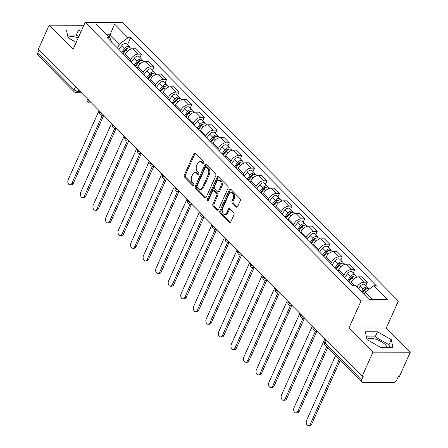 <?xml version="1.0" encoding="UTF-8"?>
<svg xmlns="http://www.w3.org/2000/svg" width="448" height="448" viewBox="0 0 448 448"><rect width="100%" height="100%" fill="white"/><g stroke="black" fill="none" stroke-linecap="round" stroke-linejoin="round"><path stroke-width="0.67" d="M203.739 163.178A1.002 0.666 -89.9 0 0 203.56 161.79L195.171 153.322A1.428 0.952 -89.9 0 0 194.639 153.076A1.428 0.952 -89.9 0 0 193.85 153.709L184.285 175.095A1.428 0.952 -89.9 0 0 184.542 177.078L192.931 185.55A1.002 0.666 -89.9 0 0 193.301 185.718A1.002 0.666 -89.9 0 0 193.855 185.276A1.002 0.666 -89.9 0 0 193.676 183.887L192.59 182.79A4.581 3.046 -89.9 0 1 191.766 176.439L192.562 174.653A4.581 3.046 -89.9 0 1 195.093 172.626A4.581 3.046 -89.9 0 1 196.79 173.404L197.876 174.502A1.002 0.666 -89.9 0 0 198.246 174.67A1.002 0.666 -89.9 0 0 198.8 174.227A1.002 0.666 -89.9 0 0 198.615 172.838L197.534 171.741A4.581 3.046 -89.9 0 1 196.706 165.39L197.501 163.61A4.581 3.046 -89.9 0 1 200.038 161.582A4.581 3.046 -89.9 0 1 201.729 162.355L202.815 163.453A1.002 0.666 -89.9 0 0 203.185 163.621A1.002 0.666 -89.9 0 0 203.739 163.178M68.057 37.582A11.368 4.721 -155.9 0 1 78.21 37.895M366.962 339.377A11.368 4.721 -155.9 0 1 375.379 339.119A11.368 4.721 -155.9 0 1 385.347 344.702A11.368 4.721 -155.9 0 1 387.229 347.441M236.309 207.015A1.428 0.952 -89.9 0 0 236.841 207.256A1.428 0.952 -89.9 0 0 237.63 206.623L240.313 200.626A1.428 0.952 -89.9 0 0 240.055 198.638L230.742 189.235A1.428 0.952 -89.9 0 0 230.21 188.989A1.428 0.952 -89.9 0 0 229.421 189.622L219.856 211.008A1.428 0.952 -89.9 0 0 220.114 212.99L229.426 222.398A1.428 0.952 -89.9 0 0 229.958 222.639A1.428 0.952 -89.9 0 0 230.748 222.006L233.99 214.76A1.428 0.952 -89.9 0 0 233.733 212.778L229.746 208.751A1.428 0.952 -89.9 0 0 229.219 208.51A1.428 0.952 -89.9 0 0 228.424 209.143L226.817 212.733A3.825 2.548 -89.9 0 1 224.7 214.43A3.825 2.548 -89.9 0 1 222.454 212.402A3.825 2.548 -89.9 0 1 222.594 208.471L228.889 194.393A3.825 2.548 -89.9 0 1 231.011 192.696A3.825 2.548 -89.9 0 1 233.251 194.729A3.825 2.548 -89.9 0 1 233.117 198.66L232.064 201.006A1.428 0.952 -89.9 0 0 232.322 202.989L236.309 207.015L237.367 207.015M361.043 300.966L348.97 327.958L372.938 352.162L362.163 376.247L38.326 49.274L49.101 25.189L73.069 49.392L85.142 22.4L361.043 300.966L398.367 301.034L122.466 22.462L85.142 22.4M215.762 175.834A1.428 0.952 -89.9 0 0 215.499 173.846L206.186 164.438A1.428 0.952 -89.9 0 0 205.654 164.198A1.428 0.952 -89.9 0 0 204.865 164.83L195.3 186.217A1.428 0.952 -89.9 0 0 195.558 188.199L204.876 197.607A1.428 0.952 -89.9 0 0 205.402 197.848A1.428 0.952 -89.9 0 0 206.192 197.215L215.762 175.834M218.462 176.837L227.78 186.245A1.428 0.952 -89.9 0 1 228.038 188.227L218.473 209.614A1.428 0.952 -89.9 0 1 217.678 210.246A1.428 0.952 -89.9 0 1 217.151 210.006L213.164 205.979A1.428 0.952 -89.9 0 1 212.906 203.991L216.787 195.322A1.428 0.952 -89.9 0 0 216.53 193.334L213.881 190.663A1.428 0.952 -89.9 0 0 213.354 190.422A1.428 0.952 -89.9 0 0 212.559 191.055L208.522 200.082A1.002 0.666 -89.9 0 1 207.967 200.525A1.002 0.666 -89.9 0 1 207.379 199.998A1.002 0.666 -89.9 0 1 207.418 198.968L217.14 177.229A1.428 0.952 -89.9 0 1 217.935 176.596A1.428 0.952 -89.9 0 1 218.462 176.837M372.938 352.162L410.267 352.223L399.493 376.309L398.406 376.303L396.726 380.055A2.918 1.809 135.3 0 1 393.467 382.474L362.667 382.424A2.918 1.809 135.3 0 1 361.682 382.054L325.242 345.262A2.918 1.809 -44.7 0 1 325.136 343.207L361.575 379.999A2.918 1.809 135.3 0 0 361.682 382.054M410.267 352.223L386.294 328.02L398.367 301.034M362.163 376.247L363.255 376.247L361.575 379.999M75.51 86.822L74.172 89.818A2.918 1.809 -44.7 0 0 74.278 91.874L37.839 55.082A2.918 1.809 -44.7 0 1 37.733 53.026L74.172 89.818A2.918 1.21 24.1 0 0 77.958 91.442L80.097 91.448M39.077 50.03L37.733 53.026M83.871 25.245L49.101 25.189M130.166 60.838L130.682 59.696A6.703 4.161 -44.7 0 1 138.174 54.135L132.866 48.776A6.703 4.161 135.3 0 0 125.373 54.331L124.858 55.479M132.866 48.776L136.186 48.782L141.495 54.141L139.994 57.501M138.174 54.135L141.495 54.141M152.538 70.168L154.045 66.808L148.736 61.449L145.415 61.443A6.703 4.161 135.3 0 0 137.917 67.004L137.407 68.152M142.716 73.511L143.226 72.363A6.703 4.161 -44.7 0 1 150.724 66.802L154.045 66.808M165.088 82.841L166.594 79.481L161.286 74.122L157.965 74.116A6.703 4.161 135.3 0 0 150.466 79.671L149.957 80.819M155.266 86.178L155.775 85.03A6.703 4.161 -44.7 0 1 163.274 79.475L166.594 79.481M177.638 95.508L179.138 92.148L173.83 86.789L170.514 86.783A6.703 4.161 135.3 0 0 163.016 92.344L162.501 93.492M167.81 98.851L168.325 97.703A6.703 4.161 -44.7 0 1 175.823 92.142L179.138 92.148M190.187 108.181L191.688 104.821L186.379 99.456L183.058 99.45A6.703 4.161 135.3 0 0 175.566 105.011L175.05 106.159M180.359 111.518L180.874 110.37A6.703 4.161 -44.7 0 1 188.367 104.815L191.688 104.821M202.731 120.848L204.238 117.488L198.929 112.129L195.608 112.123A6.703 4.161 135.3 0 0 188.115 117.684L187.6 118.826M192.909 124.191L193.424 123.043A6.703 4.161 -44.7 0 1 200.917 117.482L204.238 117.488M215.281 133.515L216.787 130.161L211.478 124.796L208.158 124.79A6.703 4.161 135.3 0 0 200.659 130.351L200.15 131.499M205.458 136.858L205.968 135.71A6.703 4.161 -44.7 0 1 213.466 130.155L216.787 130.161M227.83 146.188L229.331 142.828L224.022 137.469L220.707 137.463A6.703 4.161 135.3 0 0 213.209 143.018L212.694 144.166M218.002 149.526L218.518 148.383A6.703 4.161 -44.7 0 1 226.016 142.822L229.331 142.828M240.38 158.855L241.881 155.495L236.572 150.136L233.251 150.13A6.703 4.161 135.3 0 0 225.758 155.691L225.243 156.839M230.552 162.198L231.067 161.05A6.703 4.161 -44.7 0 1 238.56 155.49L241.881 155.495M252.924 171.528L254.43 168.168L249.122 162.809L245.801 162.803A6.703 4.161 135.3 0 0 238.308 168.358L237.793 169.506M243.102 174.866L243.617 173.718A6.703 4.161 -44.7 0 1 251.11 168.162L254.43 168.168M265.474 184.195L266.98 180.835L261.671 175.476L258.35 175.47A6.703 4.161 135.3 0 0 250.852 181.031L250.342 182.179M255.651 187.538L256.161 186.39A6.703 4.161 -44.7 0 1 263.659 180.83L266.98 180.835M278.023 196.868L279.524 193.508L274.215 188.143L270.9 188.138A6.703 4.161 135.3 0 0 263.402 193.698L262.886 194.846M268.195 200.206L268.71 199.058A6.703 4.161 -44.7 0 1 276.209 193.502L279.524 193.508M290.573 209.535L292.074 206.175L286.765 200.816L283.444 200.81A6.703 4.161 135.3 0 0 275.951 206.371L275.436 207.514M280.745 212.878L281.26 211.73A6.703 4.161 -44.7 0 1 288.753 206.17L292.074 206.175M303.117 222.202L304.623 218.848L299.314 213.483L295.994 213.478A6.703 4.161 135.3 0 0 288.501 219.038L287.986 220.186M293.294 225.546L293.81 224.398A6.703 4.161 -44.7 0 1 301.302 218.842L304.623 218.848M315.666 234.875L317.173 231.515L311.864 226.156L308.543 226.15A6.703 4.161 135.3 0 0 301.045 231.706L300.535 232.854M305.844 238.213L306.354 237.07A6.703 4.161 -44.7 0 1 313.852 231.51L317.173 231.515M328.216 247.542L329.717 244.182L324.408 238.823L321.093 238.818A6.703 4.161 135.3 0 0 313.594 244.378L313.079 245.526M318.388 250.886L318.903 249.738A6.703 4.161 -44.7 0 1 326.402 244.177L329.717 244.182M340.766 260.215L342.266 256.855L336.958 251.496L333.637 251.49A6.703 4.161 135.3 0 0 326.144 257.046L325.629 258.194M330.938 263.553L331.453 262.41A6.703 4.161 -44.7 0 1 338.946 256.85L342.266 256.855M353.315 272.882L354.816 269.522L349.507 264.163L346.186 264.158A6.703 4.161 135.3 0 0 338.694 269.718L338.178 270.866M343.487 276.226L344.002 275.078A6.703 4.161 -44.7 0 1 351.495 269.517L354.816 269.522M365.859 285.555L367.366 282.195L362.057 276.83L358.736 276.83A6.703 4.161 135.3 0 0 351.238 282.386L350.728 283.534M356.849 287.14A6.703 4.161 -44.7 0 1 364.045 282.19L367.366 282.195M117.617 48.171L119.431 44.117L110.18 34.782L106.904 34.776M109.161 37.055L114.554 24.069L128.066 37.716L119.431 44.117M111.922 42.42L109.788 37.682L96.27 24.041L114.554 24.069M372.232 299.365L365.086 292.152L373.722 285.746L376.281 285.751L130.626 37.722L128.066 37.716M373.722 285.746L387.24 299.393L368.956 299.359L355.443 285.718L352.884 285.712L107.229 37.682L109.788 37.682M81.099 31.438L78.529 29.977L66.405 29.96L68.102 37.789L76.205 42.386M348.97 327.958L386.294 328.02M392.958 347.452L391.261 339.623L377.434 331.778L365.31 331.755L367.007 339.584L380.834 347.43L392.958 347.452M365.086 292.152L364.067 294.426M127.445 44.828L130.626 37.722M78.826 36.523L76.255 35.062L67.508 35.05M76.255 35.062L78.529 29.977M389.581 347.446L388.987 344.708L375.161 336.857L366.414 336.846M388.987 344.708L391.261 339.623M375.161 336.857L377.434 331.778M203.706 163.251L202.821 162.361A4.581 3.046 -89.9 0 0 201.124 161.582L200.038 161.582M195.093 172.626L196.185 172.631A4.581 3.046 -89.9 0 1 197.876 173.404L198.761 174.3M195.188 153.334A1.428 0.952 -89.9 0 0 194.936 153.714L185.371 175.095A1.428 0.952 -89.9 0 0 185.629 177.083L193.822 185.349M206.198 164.455A1.428 0.952 -89.9 0 0 205.951 164.83L196.386 186.217A1.428 0.952 -89.9 0 0 196.644 188.199L205.946 197.596L204.876 197.607M206.31 166.981A1.002 0.666 -89.9 0 0 205.94 166.813A1.002 0.666 -89.9 0 0 205.386 167.255L196.991 186.026A1.002 0.666 -89.9 0 0 197.17 187.415L198.313 188.569A4.581 3.046 -89.9 0 0 200.01 189.347A4.581 3.046 -89.9 0 0 202.541 187.32L208.281 174.49A4.581 3.046 -89.9 0 0 207.452 168.134L206.31 166.981L207.396 166.981A1.002 0.666 -89.9 0 0 207.026 166.813L205.94 166.813M200.01 189.347L201.096 189.347A4.581 3.046 -89.9 0 0 203.627 187.32L202.541 187.32M207.396 166.981L208.544 168.14A4.581 3.046 -89.9 0 1 209.367 174.49L203.627 187.32M218.226 209.989L214.25 205.979L213.164 205.979M213.354 190.422L214.441 190.422A1.428 0.952 -89.9 0 1 214.973 190.663L217.616 193.334A1.428 0.952 -89.9 0 1 217.874 195.322L213.993 203.991A1.428 0.952 -89.9 0 0 214.25 205.979M218.478 176.854A1.428 0.952 -89.9 0 0 218.232 177.229L208.505 198.968A1.002 0.666 -89.9 0 0 208.51 200.105M220.808 186.323A3.825 2.548 -89.9 0 0 220.948 182.392A3.825 2.548 -89.9 0 0 218.702 180.359A3.825 2.548 -89.9 0 0 216.586 182.056L214.368 187.018A1.428 0.952 -89.9 0 0 214.626 189L217.269 191.671A1.428 0.952 -89.9 0 0 217.801 191.912A1.428 0.952 -89.9 0 0 218.59 191.279L220.808 186.323L221.9 186.323A3.825 2.548 -89.9 0 0 222.034 182.392A3.825 2.548 -89.9 0 0 219.794 180.365L218.702 180.359M217.801 191.912L218.887 191.918A1.428 0.952 -89.9 0 0 219.682 191.285L218.59 191.279M221.9 186.323L219.682 191.285M231.011 192.696L232.098 192.702A3.825 2.548 -89.9 0 1 234.338 194.729A3.825 2.548 -89.9 0 1 234.203 198.66L233.15 201.006A1.428 0.952 -89.9 0 0 233.414 202.989L237.384 207.004M224.7 214.43L225.786 214.43A3.825 2.548 -89.9 0 0 227.903 212.738L226.817 212.733M229.762 208.768A1.428 0.952 -89.9 0 0 229.51 209.143L227.903 212.738M230.754 189.246A1.428 0.952 -89.9 0 0 230.507 189.627L220.942 211.008A1.428 0.952 -89.9 0 0 221.2 212.996L230.502 222.387M123.082 53.687L126.09 49.756A3.646 2.262 -44.7 0 1 130.788 48.21L131.527 48.95M99.07 110.6L68.18 179.654A3.354 2.229 -89.9 0 0 68.057 183.098A3.354 2.229 -89.9 0 0 70.022 184.873A3.354 2.229 -89.9 0 0 71.882 183.389L102.189 115.634M122.562 53.161L125.821 48.905A1.747 1.086 -44.7 0 1 128.05 48.132M121.71 52.304L124.723 48.378A3.646 2.262 -44.7 0 1 129.422 46.827A3.646 2.262 -44.7 0 1 129.858 47.768M118.815 49.381L121.828 45.455A3.646 2.262 -44.7 0 1 126.526 43.904L129.422 46.827M103.594 115.657L73.293 183.394A3.354 2.229 90.1 0 1 71.439 184.878L70.022 184.873M135.626 66.354L138.639 62.429A3.646 2.262 -44.7 0 1 143.338 60.878L144.077 61.622M111.614 123.273L80.73 192.326A3.354 2.229 -89.9 0 0 80.606 195.77A3.354 2.229 -89.9 0 0 82.572 197.546A3.354 2.229 -89.9 0 0 84.426 196.062L114.738 128.302M135.106 65.828L138.37 61.578A1.747 1.086 -44.7 0 1 140.594 60.805M134.26 64.977L137.273 61.046A3.646 2.262 -44.7 0 1 141.971 59.5A3.646 2.262 -44.7 0 1 142.402 60.435M131.365 62.048L134.372 58.122A3.646 2.262 -44.7 0 1 139.076 56.577L141.971 59.5M116.144 128.324L85.842 196.062A3.354 2.229 90.1 0 1 83.989 197.546L82.572 197.546M148.176 79.022L151.183 75.096A3.646 2.262 -44.7 0 1 155.887 73.55L156.621 74.29M124.163 135.94L93.274 204.994A3.354 2.229 -89.9 0 0 93.156 208.438A3.354 2.229 -89.9 0 0 95.122 210.213A3.354 2.229 -89.9 0 0 96.975 208.729L127.282 140.974M147.655 78.501L150.914 74.245A1.747 1.086 -44.7 0 1 153.143 73.472M146.81 77.644L149.817 73.718A3.646 2.262 -44.7 0 1 154.521 72.167A3.646 2.262 -44.7 0 1 154.952 73.108M143.914 74.721L146.922 70.795A3.646 2.262 -44.7 0 1 151.626 69.244L154.521 72.167M128.688 140.997L98.392 208.734A3.354 2.229 90.1 0 1 96.533 210.218L95.122 210.213M160.726 91.694L163.733 87.769A3.646 2.262 -44.7 0 1 168.437 86.218L169.17 86.962M136.713 148.613L105.823 217.666A3.354 2.229 -89.9 0 0 105.706 221.105A3.354 2.229 -89.9 0 0 107.666 222.886A3.354 2.229 -89.9 0 0 109.525 221.402L139.832 153.642M160.205 91.168L163.464 86.912A1.747 1.086 -44.7 0 1 165.693 86.145M159.359 90.311L162.366 86.386A3.646 2.262 -44.7 0 1 167.07 84.84A3.646 2.262 -44.7 0 1 167.502 85.775M156.464 87.388L159.471 83.462A3.646 2.262 -44.7 0 1 164.17 81.911L167.07 84.84M141.238 153.664L110.936 221.402A3.354 2.229 90.1 0 1 109.082 222.886L107.666 222.886M173.275 104.362L176.282 100.436A3.646 2.262 -44.7 0 1 180.981 98.885L181.72 99.63M149.262 161.28L118.373 230.334A3.354 2.229 -89.9 0 0 118.25 233.778A3.354 2.229 -89.9 0 0 120.215 235.553A3.354 2.229 -89.9 0 0 122.074 234.069L152.382 166.314M172.754 103.841L176.014 99.585A1.747 1.086 -44.7 0 1 178.242 98.812M171.903 102.984L174.916 99.058A3.646 2.262 -44.7 0 1 179.614 97.507A3.646 2.262 -44.7 0 1 180.051 98.448M169.008 100.061L172.021 96.13A3.646 2.262 -44.7 0 1 176.719 94.584L179.614 97.507M153.787 166.331L123.486 234.069A3.354 2.229 90.1 0 1 121.632 235.558L120.215 235.553M185.819 117.034L188.832 113.109A3.646 2.262 -44.7 0 1 193.53 111.558L194.27 112.302M161.806 173.953L130.922 243.001A3.354 2.229 -89.9 0 0 130.799 246.445A3.354 2.229 -89.9 0 0 132.765 248.226A3.354 2.229 -89.9 0 0 134.618 246.736L164.931 178.982M185.298 116.508L188.563 112.252A1.747 1.086 -44.7 0 1 190.786 111.479M184.453 115.651L187.466 111.726A3.646 2.262 -44.7 0 1 192.164 110.174A3.646 2.262 -44.7 0 1 192.595 111.115M181.558 112.728L184.565 108.802A3.646 2.262 -44.7 0 1 189.269 107.251L192.164 110.174M166.337 179.004L136.035 246.742A3.354 2.229 90.1 0 1 134.182 248.226L132.765 248.226M198.369 129.702L201.376 125.776A3.646 2.262 -44.7 0 1 206.08 124.225L206.814 124.97M174.356 186.62L143.466 255.674A3.354 2.229 -89.9 0 0 143.349 259.118A3.354 2.229 -89.9 0 0 145.314 260.893A3.354 2.229 -89.9 0 0 147.168 259.409L177.475 191.649M197.848 129.175L201.107 124.925A1.747 1.086 -44.7 0 1 203.336 124.152M197.002 128.324L200.01 124.393A3.646 2.262 -44.7 0 1 204.714 122.847A3.646 2.262 -44.7 0 1 205.145 123.788M194.107 125.401L197.114 121.47A3.646 2.262 -44.7 0 1 201.818 119.924L204.714 122.847M178.881 191.671L148.585 259.409A3.354 2.229 90.1 0 1 146.726 260.893L145.314 260.893M210.918 142.374L213.926 138.443A3.646 2.262 -44.7 0 1 218.63 136.898L219.363 137.637M186.906 199.287L156.016 268.341A3.354 2.229 -89.9 0 0 155.898 271.785A3.354 2.229 -89.9 0 0 157.858 273.56A3.354 2.229 -89.9 0 0 159.718 272.076L190.025 204.322M210.398 141.848L213.657 137.592A1.747 1.086 -44.7 0 1 215.886 136.819M209.552 140.991L212.559 137.066A3.646 2.262 -44.7 0 1 217.263 135.514A3.646 2.262 -44.7 0 1 217.694 136.455M206.657 138.068L209.664 134.142A3.646 2.262 -44.7 0 1 214.362 132.591L217.263 135.514M191.43 204.344L161.129 272.082A3.354 2.229 90.1 0 1 159.275 273.566L157.858 273.56M223.468 155.042L226.475 151.116A3.646 2.262 -44.7 0 1 231.179 149.565L231.913 150.31M199.455 211.96L168.566 281.014A3.354 2.229 -89.9 0 0 168.442 284.458A3.354 2.229 -89.9 0 0 170.408 286.233A3.354 2.229 -89.9 0 0 172.267 284.749L202.574 216.989M222.947 154.515L226.206 150.265A1.747 1.086 -44.7 0 1 228.435 149.492M222.096 153.664L225.109 149.733A3.646 2.262 -44.7 0 1 229.807 148.187A3.646 2.262 -44.7 0 1 230.244 149.122M219.201 150.735L222.214 146.81A3.646 2.262 -44.7 0 1 226.912 145.264L229.807 148.187M203.98 217.011L173.678 284.749A3.354 2.229 90.1 0 1 171.825 286.233L170.408 286.233M236.012 167.709L239.025 163.783A3.646 2.262 -44.7 0 1 243.723 162.238L244.462 162.977M211.999 224.627L181.115 293.681A3.354 2.229 -89.9 0 0 180.992 297.125A3.354 2.229 -89.9 0 0 182.958 298.9A3.354 2.229 -89.9 0 0 184.811 297.416L215.124 229.662M235.491 167.188L238.756 162.932A1.747 1.086 -44.7 0 1 240.979 162.159M234.646 166.331L237.658 162.406A3.646 2.262 -44.7 0 1 242.357 160.854A3.646 2.262 -44.7 0 1 242.788 161.795M231.75 163.408L234.758 159.482A3.646 2.262 -44.7 0 1 239.462 157.931L242.357 160.854M216.53 229.684L186.228 297.422A3.354 2.229 90.1 0 1 184.374 298.906L182.958 298.9M248.562 180.382L251.574 176.456A3.646 2.262 -44.7 0 1 256.273 174.905L257.006 175.65M224.549 237.3L193.659 306.354A3.354 2.229 -89.9 0 0 193.542 309.792A3.354 2.229 -89.9 0 0 195.507 311.573A3.354 2.229 -89.9 0 0 197.361 310.089L227.668 242.329M248.041 179.855L251.3 175.599A1.747 1.086 -44.7 0 1 253.529 174.832M247.195 178.998L250.202 175.073A3.646 2.262 -44.7 0 1 254.906 173.527A3.646 2.262 -44.7 0 1 255.338 174.462M244.3 176.075L247.307 172.15A3.646 2.262 -44.7 0 1 252.011 170.598L254.906 173.527M229.079 242.351L198.778 310.089A3.354 2.229 90.1 0 1 196.918 311.573L195.507 311.573M261.111 193.049L264.118 189.123A3.646 2.262 -44.7 0 1 268.822 187.578L269.556 188.317M237.098 249.967L206.209 319.021A3.354 2.229 -89.9 0 0 206.091 322.465A3.354 2.229 -89.9 0 0 208.051 324.24A3.354 2.229 -89.9 0 0 209.91 322.756L240.218 255.002M260.59 192.528L263.85 188.272A1.747 1.086 -44.7 0 1 266.078 187.499M259.745 191.671L262.752 187.746A3.646 2.262 -44.7 0 1 267.456 186.194A3.646 2.262 -44.7 0 1 267.887 187.135M256.85 188.748L259.857 184.822A3.646 2.262 -44.7 0 1 264.555 183.271L267.456 186.194M241.623 255.018L211.322 322.756A3.354 2.229 90.1 0 1 209.468 324.246L208.051 324.24M273.661 205.722L276.668 201.796A3.646 2.262 -44.7 0 1 281.372 200.245L282.106 200.99M249.648 262.64L218.758 331.688A3.354 2.229 -89.9 0 0 218.635 335.132A3.354 2.229 -89.9 0 0 220.601 336.913A3.354 2.229 -89.9 0 0 222.46 335.429L252.767 267.669M273.14 205.195L276.399 200.939A1.747 1.086 -44.7 0 1 278.628 200.172M272.289 204.338L275.302 200.413A3.646 2.262 -44.7 0 1 280 198.862A3.646 2.262 -44.7 0 1 280.437 199.802M269.394 201.415L272.406 197.49A3.646 2.262 -44.7 0 1 277.105 195.938L280 198.862M254.173 267.691L223.871 335.429A3.354 2.229 90.1 0 1 222.018 336.913L220.601 336.913M286.205 218.389L289.218 214.463A3.646 2.262 -44.7 0 1 293.916 212.912L294.655 213.657M262.192 275.307L231.308 344.361A3.354 2.229 -89.9 0 0 231.185 347.805A3.354 2.229 -89.9 0 0 233.15 349.58A3.354 2.229 -89.9 0 0 235.004 348.096L265.317 280.336M285.684 217.862L288.949 213.612A1.747 1.086 -44.7 0 1 291.172 212.839M284.838 217.011L287.851 213.08A3.646 2.262 -44.7 0 1 292.55 211.534A3.646 2.262 -44.7 0 1 292.981 212.475M281.943 214.088L284.95 210.157A3.646 2.262 -44.7 0 1 289.654 208.611L292.55 211.534M266.722 280.358L236.421 348.096A3.354 2.229 90.1 0 1 234.567 349.58L233.15 349.58M298.754 231.062L301.767 227.13A3.646 2.262 -44.7 0 1 306.466 225.585L307.199 226.324M274.742 287.98L243.852 357.028A3.354 2.229 -89.9 0 0 243.734 360.472A3.354 2.229 -89.9 0 0 245.7 362.247A3.354 2.229 -89.9 0 0 247.554 360.763L277.861 293.009M298.234 230.535L301.493 226.279A1.747 1.086 -44.7 0 1 303.722 225.506M297.388 229.678L300.395 225.753A3.646 2.262 -44.7 0 1 305.099 224.202A3.646 2.262 -44.7 0 1 305.53 225.142M294.493 226.755L297.5 222.83A3.646 2.262 -44.7 0 1 302.204 221.278L305.099 224.202M279.272 293.031L248.97 360.769A3.354 2.229 90.1 0 1 247.111 362.253L245.7 362.247M311.304 243.729L314.311 239.803A3.646 2.262 -44.7 0 1 319.015 238.252L319.749 238.997M287.291 300.647L256.402 369.701A3.354 2.229 -89.9 0 0 256.284 373.145A3.354 2.229 -89.9 0 0 258.244 374.92A3.354 2.229 -89.9 0 0 260.103 373.436L290.41 305.676M310.783 243.202L314.042 238.952A1.747 1.086 -44.7 0 1 316.271 238.179M309.938 242.351L312.945 238.42A3.646 2.262 -44.7 0 1 317.649 236.874A3.646 2.262 -44.7 0 1 318.08 237.81M307.042 239.422L310.05 235.497A3.646 2.262 -44.7 0 1 314.748 233.951L317.649 236.874M291.816 305.698L261.514 373.436A3.354 2.229 90.1 0 1 259.661 374.92L258.244 374.92M323.854 256.402L326.861 252.47A3.646 2.262 -44.7 0 1 331.565 250.925L332.298 251.664M299.841 313.314L268.951 382.368A3.354 2.229 -89.9 0 0 268.828 385.812A3.354 2.229 -89.9 0 0 270.794 387.587A3.354 2.229 -89.9 0 0 272.653 386.103L302.96 318.349M323.333 255.875L326.592 251.619A1.747 1.086 -44.7 0 1 328.821 250.846M322.482 255.018L325.494 251.093A3.646 2.262 -44.7 0 1 330.193 249.542A3.646 2.262 -44.7 0 1 330.63 250.482M319.586 252.095L322.599 248.17A3.646 2.262 -44.7 0 1 327.298 246.618L330.193 249.542M304.366 318.371L274.064 386.109A3.354 2.229 90.1 0 1 272.21 387.593L270.794 387.587M336.398 269.069L339.41 265.143A3.646 2.262 -44.7 0 1 344.109 263.592L344.848 264.337M312.385 325.987L281.501 395.041A3.354 2.229 -89.9 0 0 281.378 398.479A3.354 2.229 -89.9 0 0 283.343 400.26A3.354 2.229 -89.9 0 0 285.197 398.776L315.51 331.016M335.882 268.542L339.142 264.286A1.747 1.086 -44.7 0 1 341.365 263.519M335.031 267.686L338.044 263.76A3.646 2.262 -44.7 0 1 342.742 262.214A3.646 2.262 -44.7 0 1 343.174 263.15M332.136 264.762L335.143 260.837A3.646 2.262 -44.7 0 1 339.847 259.286L342.742 262.214M316.915 331.038L286.614 398.776A3.354 2.229 90.1 0 1 284.76 400.26L283.343 400.26M348.947 281.736L351.96 277.81A3.646 2.262 -44.7 0 1 356.658 276.265L357.392 277.004M324.934 338.654L294.045 407.708A3.354 2.229 -89.9 0 0 293.927 411.152A3.354 2.229 -89.9 0 0 295.893 412.927A3.354 2.229 -89.9 0 0 297.746 411.443L326.693 346.73M348.426 281.215L351.686 276.959A1.747 1.086 -44.7 0 1 353.914 276.186M347.581 280.358L350.588 276.433A3.646 2.262 -44.7 0 1 355.292 274.882A3.646 2.262 -44.7 0 1 355.723 275.822M344.686 277.435L347.693 273.51A3.646 2.262 -44.7 0 1 352.397 271.958L355.292 274.882M327.673 347.715L299.163 411.449A3.354 2.229 90.1 0 1 297.304 412.933L295.893 412.927M362.611 292.953L364.504 290.483A3.646 2.262 -44.7 0 1 369.208 288.932L369.303 289.027M335.541 355.662L306.594 420.375A3.354 2.229 -89.9 0 0 306.477 423.819A3.354 2.229 -89.9 0 0 308.437 425.6A3.354 2.229 -89.9 0 0 310.296 424.116L339.242 359.402M362.09 292.426L364.235 289.626A1.747 1.086 -44.7 0 1 366.464 288.859M361.245 291.575L363.138 289.1A3.646 2.262 -44.7 0 1 367.842 287.549A3.646 2.262 -44.7 0 1 368.273 288.49M358.35 288.652L360.242 286.177A3.646 2.262 -44.7 0 1 364.946 284.626L367.842 287.549M340.217 360.382L311.707 424.116A3.354 2.229 90.1 0 1 309.854 425.6L308.437 425.6M78.624 89.958L77.958 91.442A2.918 1.938 -89.9 0 1 76.345 92.736L81.379 92.742M351.495 269.517L346.186 264.158M338.946 256.85L333.637 251.49M326.402 244.177L321.093 238.818M313.852 231.51L308.543 226.15M301.302 218.842L295.994 213.478M288.753 206.17L283.444 200.81M276.209 193.502L270.9 188.138M263.659 180.83L258.35 175.47M251.11 168.162L245.801 162.803M238.56 155.49L233.251 150.13M226.016 142.822L220.707 137.463M213.466 130.155L208.158 124.79M200.917 117.482L195.608 112.123M188.367 104.815L183.058 99.45M175.823 92.142L170.514 86.783M163.274 79.475L157.965 74.116M150.724 66.802L145.415 61.443M364.045 282.19L358.736 276.83M354.536 285.712L351.238 282.386M344.002 275.078L338.694 269.718M331.453 262.41L326.144 257.046M318.903 249.738L313.594 244.378M306.354 237.07L301.045 231.706M293.81 224.398L288.501 219.038M281.26 211.73L275.951 206.371M268.71 199.058L263.402 193.698M256.161 186.39L250.852 181.031M243.617 173.718L238.308 168.358M231.067 161.05L225.758 155.691M218.518 148.383L213.209 143.018M205.968 135.71L200.659 130.351M193.424 123.043L188.115 117.684M180.874 110.37L175.566 105.011M168.325 97.703L163.016 92.344M155.775 85.03L150.466 79.671M143.226 72.363L137.917 67.004M130.682 59.696L125.373 54.331M87.36 98.784L87.321 98.879A2.918 1.21 24.1 0 0 89.897 101.343M91.045 102.502A2.918 1.938 90.1 0 1 89.975 102.984L91.526 102.984M99.91 111.451L99.865 111.546A2.918 1.21 24.1 0 0 102.446 114.01M112.459 124.124L112.414 124.219A2.918 1.21 24.1 0 0 114.99 126.683M125.009 136.791L124.964 136.886A2.918 1.21 24.1 0 0 127.54 139.35M137.553 149.464L137.514 149.559A2.918 1.21 24.1 0 0 140.09 152.023M150.102 162.131L150.058 162.226A2.918 1.21 24.1 0 0 152.639 164.69M162.652 174.804L162.607 174.894A2.918 1.21 24.1 0 0 165.183 177.358M175.202 187.471L175.157 187.566A2.918 1.21 24.1 0 0 177.733 190.03M187.746 200.138L187.706 200.234A2.918 1.21 24.1 0 0 190.282 202.698M200.295 212.811L200.25 212.906A2.918 1.21 24.1 0 0 202.832 215.37M212.845 225.478L212.8 225.574A2.918 1.21 24.1 0 0 215.376 228.038M225.394 238.151L225.35 238.246A2.918 1.21 24.1 0 0 227.926 240.71M237.938 250.818L237.899 250.914A2.918 1.21 24.1 0 0 240.475 253.378M250.488 263.491L250.443 263.586A2.918 1.21 24.1 0 0 253.025 266.045M263.038 276.158L262.993 276.254A2.918 1.21 24.1 0 0 265.569 278.718M275.587 288.826L275.542 288.921A2.918 1.21 24.1 0 0 278.118 291.385M288.131 301.498L288.092 301.594A2.918 1.21 24.1 0 0 290.668 304.058M300.681 314.166L300.636 314.261A2.918 1.21 24.1 0 0 303.218 316.725M313.23 326.838L313.186 326.934A2.918 1.21 24.1 0 0 315.762 329.398M103.594 115.17A2.918 1.938 90.1 0 1 102.525 115.651L104.07 115.657M116.144 127.842A2.918 1.938 90.1 0 1 115.069 128.324L116.62 128.324M128.688 140.51A2.918 1.938 90.1 0 1 127.618 140.991L129.17 140.997M141.238 153.182A2.918 1.938 90.1 0 1 140.168 153.664L141.719 153.664M153.787 165.85A2.918 1.938 90.1 0 1 152.718 166.331L154.263 166.337M166.337 178.522A2.918 1.938 90.1 0 1 165.267 179.004L166.813 179.004M178.881 191.19A2.918 1.938 90.1 0 1 177.811 191.671L179.362 191.671M191.43 203.862A2.918 1.938 90.1 0 1 190.361 204.338L191.912 204.344M203.98 216.53A2.918 1.938 90.1 0 1 202.91 217.011L204.456 217.011M216.53 229.197A2.918 1.938 90.1 0 1 215.46 229.678L217.006 229.684M229.074 241.87A2.918 1.938 90.1 0 1 228.004 242.351L229.555 242.351M241.623 254.537A2.918 1.938 90.1 0 1 240.554 255.018L242.105 255.024M254.173 267.21A2.918 1.938 90.1 0 1 253.103 267.691L254.649 267.691M266.722 279.877A2.918 1.938 90.1 0 1 265.653 280.358L267.198 280.358M279.266 292.55A2.918 1.938 90.1 0 1 278.197 293.026L279.748 293.031M291.816 305.217A2.918 1.938 90.1 0 1 290.746 305.698L292.298 305.698M304.366 317.884A2.918 1.938 90.1 0 1 303.296 318.366L304.842 318.371M316.915 330.557A2.918 1.938 90.1 0 1 315.846 331.038L317.391 331.038M326.474 340.211L325.136 343.207A2.918 1.21 24.1 0 1 324.654 342.02A2.918 2.918 0 0 0 325.242 345.262M202.821 162.361L201.729 162.355M198.615 174.502L197.876 174.502M197.876 173.404L196.79 173.404M193.67 185.55L192.931 185.55M185.629 177.083L184.542 177.078M185.371 175.095L184.285 175.095M194.936 153.714L193.85 153.709M203.554 163.453L202.815 163.453M196.644 188.199L195.558 188.199M196.386 186.217L195.3 186.217M205.951 164.83L204.865 164.83M209.367 174.49L208.281 174.49M208.544 168.14L207.452 168.134M218.21 210.006L217.151 210.006M213.993 203.991L212.906 203.991M217.874 195.322L216.787 195.322M217.616 193.334L216.53 193.334M214.973 190.663L213.881 190.663M208.505 198.968L207.418 198.968M218.232 177.229L217.14 177.229M233.414 202.989L232.322 202.989M233.15 201.006L232.064 201.006M234.203 198.66L233.117 198.66M229.51 209.143L228.424 209.143M230.485 222.398L229.426 222.398M221.2 212.996L220.114 212.99M220.942 211.008L219.856 211.008M230.507 189.627L229.421 189.622M126.09 49.756L127.579 51.262M126.846 48.087L127.322 48.569M121.828 45.455L124.723 48.378M73.293 183.394L71.882 183.389M138.639 62.429L140.129 63.93M139.395 60.754L139.871 61.236M134.372 58.122L137.273 61.046M85.842 196.062L84.426 196.062M151.183 75.096L152.673 76.602M151.939 73.427L152.415 73.909M146.922 70.795L149.817 73.718M98.392 208.734L96.975 208.729M163.733 87.769L165.222 89.27M164.489 86.094L164.965 86.576M159.471 83.462L162.366 86.386M110.936 221.402L109.525 221.402M176.282 100.436L177.772 101.942M177.038 98.767L177.514 99.249M172.021 96.13L174.916 99.058M123.486 234.069L122.074 234.069M188.832 113.109L190.322 114.61M189.588 111.434L190.064 111.916M184.565 108.802L187.466 111.726M136.035 246.742L134.618 246.736M201.376 125.776L202.866 127.277M202.132 124.107L202.608 124.583M197.114 121.47L200.01 124.393M148.585 259.409L147.168 259.409M213.926 138.443L215.415 139.95M214.682 136.774L215.158 137.256M209.664 134.142L212.559 137.066M161.129 272.082L159.718 272.076M226.475 151.116L227.965 152.617M227.231 149.442L227.707 149.923M222.214 146.81L225.109 149.733M173.678 284.749L172.267 284.749M239.025 163.783L240.514 165.29M239.781 162.114L240.257 162.596M234.758 159.482L237.658 162.406M186.228 297.422L184.811 297.416M251.574 176.456L253.058 177.957M252.325 174.782L252.801 175.263M247.307 172.15L250.202 175.073M198.778 310.089L197.361 310.089M264.118 189.123L265.608 190.63M264.874 187.454L265.35 187.936M259.857 184.822L262.752 187.746M211.322 322.756L209.91 322.756M276.668 201.796L278.158 203.297M277.424 200.122L277.9 200.603M272.406 197.49L275.302 200.413M223.871 335.429L222.46 335.429M289.218 214.463L290.707 215.964M289.974 212.794L290.45 213.27M284.95 210.157L287.851 213.08M236.421 348.096L235.004 348.096M301.767 227.13L303.251 228.637M302.518 225.462L302.994 225.943M297.5 222.83L300.395 225.753M248.97 360.769L247.554 360.763M314.311 239.803L315.801 241.304M315.067 238.129L315.543 238.61M310.05 235.497L312.945 238.42M261.514 373.436L260.103 373.436M326.861 252.47L328.35 253.977M327.617 250.802L328.093 251.283M322.599 248.17L325.494 251.093M274.064 386.109L272.653 386.103M339.41 265.143L340.9 266.644M340.166 263.469L340.642 263.95M335.143 260.837L338.044 263.76M286.614 398.776L285.197 398.776M351.96 277.81L353.444 279.317M352.71 276.142L353.186 276.623M347.693 273.51L350.588 276.433M299.163 411.449L297.746 411.443M364.504 290.483L365.708 291.693M365.26 288.809L365.736 289.29M360.242 286.177L363.138 289.1M311.707 424.116L310.296 424.116M87.321 98.879A2.918 2.918 0 0 0 89.975 102.984M99.865 111.546A2.918 2.918 0 0 0 102.525 115.651M112.414 124.219A2.918 2.918 0 0 0 115.069 128.324M124.964 136.886A2.918 2.918 0 0 0 127.618 140.991M137.514 149.559A2.918 2.918 0 0 0 140.168 153.664M150.058 162.226A2.918 2.918 0 0 0 152.718 166.331M162.607 174.894A2.918 2.918 0 0 0 165.267 179.004M175.157 187.566A2.918 2.918 0 0 0 177.811 191.671M187.706 200.234A2.918 2.918 0 0 0 190.361 204.338M200.25 212.906A2.918 2.918 0 0 0 202.91 217.011M212.8 225.574A2.918 2.918 0 0 0 215.46 229.678M225.35 238.246A2.918 2.918 0 0 0 228.004 242.351M237.899 250.914A2.918 2.918 0 0 0 240.554 255.018M250.443 263.586A2.918 2.918 0 0 0 253.103 267.691M262.993 276.254A2.918 2.918 0 0 0 265.653 280.358M275.542 288.921A2.918 2.918 0 0 0 278.197 293.026M288.092 301.594A2.918 2.918 0 0 0 290.746 305.698M300.636 314.261A2.918 2.918 0 0 0 303.296 318.366M313.186 326.934A2.918 2.918 0 0 0 315.846 331.038M325.78 339.506L324.654 342.02M74.278 91.874A2.918 2.918 0 0 0 76.345 92.736"/></g></svg>
